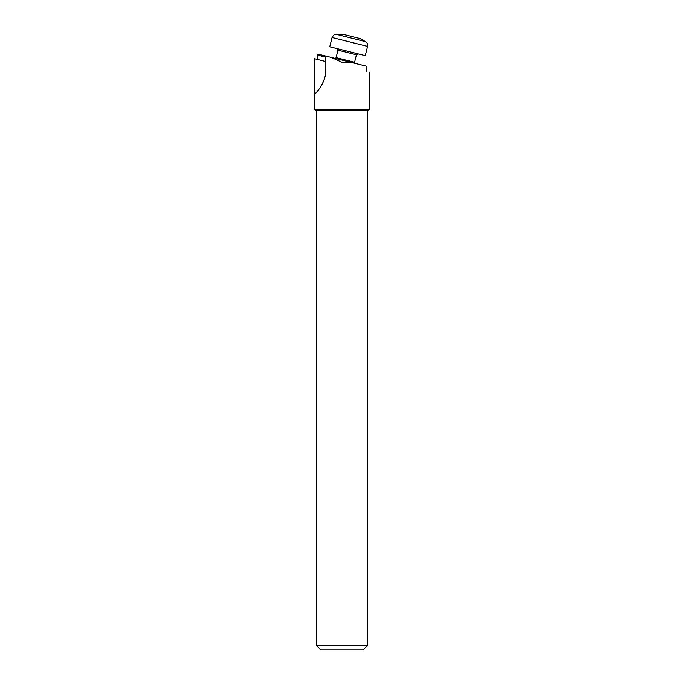 <?xml version="1.0" encoding="UTF-8"?>
<svg xmlns="http://www.w3.org/2000/svg" width="684" height="684" viewBox="0 0 684 684"><rect width="100%" height="100%" fill="white"/><g stroke="black" fill="none" stroke-linecap="round" stroke-linejoin="round"><path stroke-width="1.03" d="M367.53 645.542L363.272 649.8L320.728 649.8L316.47 645.542L367.53 645.542L367.53 110.654L316.47 110.654L316.47 645.542M369.659 72.487L369.659 109.431L314.341 109.431L316.47 110.654M324.832 77.147L324.011 79.934M366.53 71.709C370.66 72.743 370.66 72.743 366.53 71.709L366.53 67.323L365.949 66.083L352.636 62.766L342 62.304L331.364 57.456L325.832 56.079L325.832 68.956C326.619 83.115 314.212 95.256 314.341 94.452A34.038 34.038 0 0 0 316.145 92.75M325.832 61.56L314.341 58.696L314.341 109.431M317.47 59.474L317.47 55.088L318.051 54.139L325.832 56.079M325.447 74.06A34.038 34.038 0 0 0 325.832 68.956M320.728 86.894L316.47 92.4L320.728 86.894M316.991 91.844L320.001 88.014M352.636 62.766L331.364 57.456M325.832 57.174L317.47 55.088M332.065 37.535L329.756 46.794L365.256 55.652L367.564 46.392L332.065 37.535C334.784 33.02 335.476 34.816 336.118 34.311L365.504 41.639C367.257 42.759 367.949 44.34 367.564 46.392M336.118 34.311L342.752 34.251L359.878 38.526L365.504 41.639M354.577 62.261L354.722 63.227L335.502 58.439L336.083 57.653L354.577 62.261L356.441 54.771L337.947 50.154L337.015 48.607M367.53 110.654L369.659 109.431M356.441 54.771L357.988 53.839M336.083 57.653L337.947 50.154"/></g></svg>

